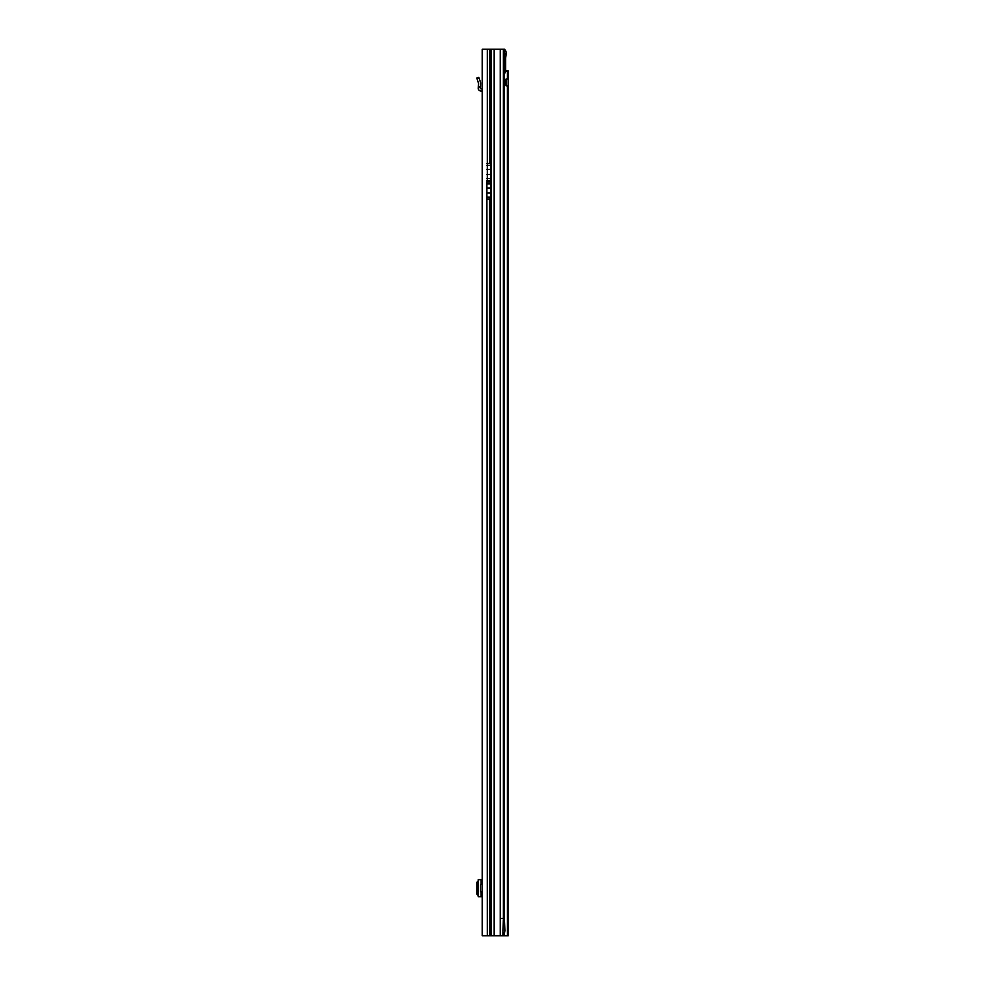 <?xml version="1.0" encoding="UTF-8"?>
<svg xmlns="http://www.w3.org/2000/svg" width="985" height="985" viewBox="0 0 985 985"><rect width="100%" height="100%" fill="white"/><g stroke="black" fill="none" stroke-linecap="round" stroke-linejoin="round"><path stroke-width="1.48" d="M489.607 935.75L482.256 935.75L482.256 49.25L489.607 49.25L489.607 163.399L490.468 163.892L490.468 179.947L489.607 180.44L490.468 182.484L490.468 198.539L489.607 199.032L489.607 935.75L490.616 935.75L490.616 49.25L489.607 49.25M504.185 57.893L505.65 57.893L505.65 70.908M505.65 79.699L505.65 85.104M502.966 49.25L504.714 49.25L505.847 51.097L506.142 53.338L504.185 54.569M508.198 934.482L508.198 935.75L503.569 935.75L505.046 930.739L504.185 918.451L504.16 53.325A4.322 0.751 90 0 0 503.914 51.122L503.532 49.25L494.138 49.25L494.138 935.75L490.616 935.75M490.616 49.25L494.138 49.25M494.138 935.75L500.22 935.75L500.22 918.451L503.347 918.451L503.347 49.25M503.569 935.75L500.22 935.75M504.185 918.451L503.347 918.451L502.966 935.75M505.65 57.893L506.142 53.338M504.308 53.953L503.827 50.666M504.148 51.319L505.847 51.097M487.304 935.75L486.873 182.003L487.304 180.44L489.607 180.44M486.873 182.003L489.705 182.003M487.304 180.44L487.304 49.25M478.217 879.679L478.217 896.682L478.217 879.679L482.256 879.679M478.217 896.682L482.256 896.682M478.217 880.787L476.802 882.4L476.802 893.961L478.217 895.587M482.256 891.782L480.52 891.782L480.52 884.579L482.256 884.579M482.256 88.982A2.881 2.881 0 0 0 481.53 88.896L481.099 88.896A0.726 0.726 0 0 1 480.385 88.096L480.483 87.099L478.316 87.099L478.23 87.874A2.881 2.881 0 0 0 481.099 91.051L481.53 91.051A0.726 0.726 0 0 1 482.256 91.777M478.316 87.099L478.612 83.626L476.802 78.024L478.858 77.359L480.668 82.949L480.483 87.099M507.312 86.003L507.361 86.003A3.608 2.549 90 0 0 507.361 86.003L508.198 85.757L508.198 79.046L507.361 78.8A3.608 2.549 90 0 0 504.788 82.408A3.608 2.549 90 0 0 507.337 86.003L507.361 935.75M508.198 109.791L508.198 104.028L508.198 109.791M508.198 902.592L508.198 896.83L508.198 902.592M507.718 70.871L505.834 70.883L508.198 70.871L508.198 79.046L506.068 79.046L506.044 85.51M508.198 935.75L508.198 85.757L506.044 85.757M507.361 78.8L507.312 78.8A3.608 2.549 90 0 0 507.337 78.8L507.361 70.883A4.322 3.053 90 0 0 505.416 72.139L504.185 72.139M504.185 71.77A4.322 3.053 -90 0 1 505.834 70.883M504.123 74.429L505.416 72.139M504.32 920.335L504.185 73.703M487.304 181.991L489.607 181.991M487.304 199.032L489.607 199.032M487.304 163.399L489.607 163.399M490.973 935.75L490.973 49.25M500.22 918.451L500.22 49.25M486.873 197.111L490.468 197.111M486.873 199.019L489.705 199.019M486.873 193.035L490.468 193.035M486.873 187.987L490.468 187.987M486.873 183.912L490.468 183.912M486.873 163.411L489.705 163.411M486.873 180.427L489.705 180.427M486.873 178.519L490.468 178.519M486.873 174.444L490.468 174.444M486.873 169.395L490.468 169.395M486.873 165.32L490.468 165.32M481.53 879.679L481.53 884.579M481.53 891.782L481.53 896.682M481.099 879.679L481.099 884.579M481.099 891.782L481.099 896.682M479.03 77.889L476.974 78.566M478.328 86.939L480.508 86.939M504.123 934.765L504.123 935.75M504.32 935.75L504.32 934.396"/></g></svg>
